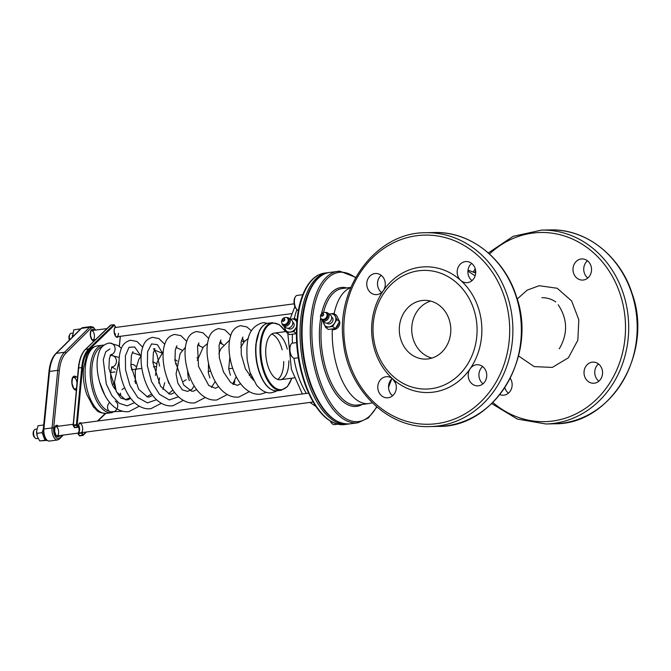 <?xml version="1.0" encoding="UTF-8"?>
<svg xmlns="http://www.w3.org/2000/svg" width="671" height="671" viewBox="0 0 671 671"><rect width="100%" height="100%" fill="white"/><g stroke="black" fill="none" stroke-linecap="round" stroke-linejoin="round"><path stroke-width="1.01" d="M467.922 271.101L475.135 275.856M392.619 395.747A10.577 9.277 88.7 0 1 392.233 378.511M381.589 292.573A10.577 9.277 88.7 0 1 377.563 285.049A10.577 9.277 88.7 0 1 381.203 275.336M471.998 280.612A10.577 9.277 88.7 0 1 471.612 263.368M483.028 383.787A10.577 9.277 88.7 0 1 482.642 366.542M559.186 348.794L559.882 347.788C568.002 333.151 567.448 318.809 558.213 304.76M388.182 397.752A10.577 9.277 88.7 0 1 387.293 397.828A10.577 9.277 88.7 0 1 377.781 387.461A10.577 9.277 88.7 0 1 386.815 376.674A10.577 9.277 88.7 0 1 392.77 378.956A10.577 9.277 88.7 0 1 395.991 390.145A10.577 9.277 88.7 0 1 388.182 397.752M366.827 285.292A10.577 9.277 88.7 0 1 375.794 273.5A10.577 9.277 88.7 0 1 384.315 279.379A10.577 9.277 88.7 0 1 383.334 290.644A10.577 9.277 88.7 0 1 376.272 294.644A10.577 9.277 88.7 0 1 366.827 285.292M465.313 261.606A10.577 9.277 88.7 0 1 466.202 261.539A10.577 9.277 88.7 0 1 475.714 271.906A10.577 9.277 88.7 0 1 466.68 282.684A10.577 9.277 88.7 0 1 460.725 280.403A10.577 9.277 88.7 0 1 457.505 269.214A10.577 9.277 88.7 0 1 465.313 261.606M486.676 374.066A10.577 9.277 88.7 0 1 477.702 385.859A10.577 9.277 88.7 0 1 469.18 379.987A10.577 9.277 88.7 0 1 470.161 368.723A10.577 9.277 88.7 0 1 477.232 364.714A10.577 9.277 88.7 0 1 486.676 374.066M581.136 258.998A10.577 9.277 -91.3 0 0 573.017 270.22A10.577 9.277 -91.3 0 0 582.503 280.084A10.577 9.277 -91.3 0 0 591.537 269.297A10.577 9.277 -91.3 0 0 582.025 258.931A10.577 9.277 -91.3 0 0 581.136 258.998M602.499 371.466A10.577 9.277 -91.3 0 0 593.055 362.105A10.577 9.277 -91.3 0 0 584.022 372.891A10.577 9.277 -91.3 0 0 593.525 383.258A10.577 9.277 -91.3 0 0 602.499 371.466M499.853 394.623A10.577 9.277 -91.3 0 0 503.116 395.219A10.577 9.277 -91.3 0 0 504.005 395.152A10.577 9.277 -91.3 0 0 511.419 388.836A10.577 9.277 -91.3 0 0 510.279 378.318M383.334 290.644A62.873 55.123 88.7 0 1 460.725 280.403A62.873 55.123 88.7 0 1 470.161 368.723A62.873 55.123 88.7 0 1 392.77 378.956A62.873 55.123 88.7 0 1 372.028 336.917A62.873 55.123 88.7 0 1 383.334 290.644M587.435 260.767A10.577 9.277 -91.3 0 0 587.284 277.551A10.577 9.277 -91.3 0 0 587.821 278.004M598.465 363.942A10.577 9.277 -91.3 0 0 596.72 365.871A10.577 9.277 -91.3 0 0 598.851 381.178M504.827 387.729A10.577 9.277 -91.3 0 0 508.442 393.147M373.395 336.557A59.35 52.036 88.7 0 1 445.427 275.253A59.35 52.036 88.7 0 1 456.339 377.354A59.35 52.036 88.7 0 1 373.395 336.557M399.48 333.101A29.381 25.758 88.7 0 1 424.391 300.348A29.381 25.758 88.7 0 1 450.803 329.142A29.381 25.758 88.7 0 1 425.716 359.094A29.381 25.758 88.7 0 1 399.48 333.101M431.906 358.079A29.381 25.758 88.7 0 1 411.91 332.824A29.381 25.758 88.7 0 1 430.623 301.078M541.908 297.706A29.381 25.758 88.7 0 1 555.756 301.925M317.953 275.253A7.641 3.657 82.5 0 0 316.704 275.974M297.312 295.408A7.641 3.657 82.5 0 0 297.119 295.425A7.641 3.657 82.5 0 0 295.307 296.909L294.829 297.765A6.702 3.204 82.5 0 0 296.305 308.895L296.985 309.608A7.641 3.657 82.5 0 0 298.352 310.505M295.307 296.909A7.641 3.657 82.5 0 0 296.985 309.608M292.866 343.082A7.641 3.657 82.5 0 0 292.673 343.099A7.641 3.657 82.5 0 0 290.862 344.584L290.392 345.439A6.702 3.204 82.5 0 0 291.86 356.569L292.539 357.282A7.641 3.657 82.5 0 0 294.678 358.239L298.285 357.76M290.862 344.584A7.641 3.657 82.5 0 0 292.539 357.282M330.317 421.111A6.702 3.204 82.5 0 0 331.524 422.965L332.204 423.669A7.641 3.657 82.5 0 0 334.334 424.634L337.664 424.189M330.744 421.363A7.641 3.657 82.5 0 0 332.204 423.669M283.33 320.788A0.998 0.788 -52.6 0 0 284.026 319.077A0.998 0.788 -52.6 0 0 282.81 320.663A0.998 0.788 -52.6 0 0 283.33 320.788M283.288 321.275A1.527 1.208 -52.6 0 0 284.714 319.22A1.527 1.208 -52.6 0 0 282.29 319.396A1.527 1.208 -52.6 0 0 283.288 321.275M282.29 319.396L282.063 319.815A3.816 3.028 -52.6 0 0 282.575 324.034A3.816 3.028 -52.6 0 0 284.563 324.512A3.816 3.028 -52.6 0 0 287.926 321.736A3.816 3.028 -52.6 0 0 287.213 317.962A3.816 3.028 -52.6 0 0 283.011 318.582L282.667 318.901M287.213 317.962L288.018 318.574A3.816 3.028 127.4 0 1 288.731 322.348A3.816 3.028 127.4 0 1 285.368 325.133A3.816 3.028 127.4 0 1 283.38 324.647L282.575 324.034M296.498 326.987L293.856 331.625L286.769 332.564L289.427 334.594L296.515 333.663M286.542 317.601A4.697 3.724 127.4 0 1 288.975 318.197A4.697 3.724 127.4 0 1 289.084 324.194A4.697 3.724 127.4 0 1 283.271 325.67A4.697 3.724 127.4 0 1 282.055 323.481M296.993 320.101L295.064 318.624L296.792 322.29M296.347 333.529L293.856 331.625M286.769 332.564L283.992 326.223M290.275 319.186L295.064 318.624M288.975 318.197L291.541 320.159A4.697 3.724 127.4 0 1 291.65 326.156A4.697 3.724 127.4 0 1 285.838 327.633L283.271 325.67M296.783 322.466A7.054 5.586 -52.6 0 0 296.439 321.568A7.054 5.586 -52.6 0 0 291.432 319.027A7.054 5.586 -52.6 0 0 290.367 319.262M284.663 326.735A7.054 5.586 -52.6 0 0 285.209 329.478A7.054 5.586 -52.6 0 0 290.216 332.028A7.054 5.586 -52.6 0 0 295.836 328.069A7.054 5.586 -52.6 0 0 296.507 326.668M292.732 322.172L293.143 322.491A3.816 3.028 127.4 0 1 293.227 327.364A3.816 3.028 127.4 0 1 288.505 328.564L288.094 328.245M322.206 315.647A0.998 0.788 -52.6 0 0 322.894 313.936A0.998 0.788 -52.6 0 0 321.677 315.521A0.998 0.788 -52.6 0 0 322.206 315.647M322.155 316.133A1.527 1.208 -52.6 0 0 323.581 314.078A1.527 1.208 -52.6 0 0 321.157 314.254A1.527 1.208 -52.6 0 0 322.155 316.133M321.157 314.254L320.931 314.674A3.816 3.028 -52.6 0 0 321.443 318.884A3.816 3.028 -52.6 0 0 323.43 319.371A3.816 3.028 -52.6 0 0 326.794 316.595A3.816 3.028 -52.6 0 0 326.081 312.82A3.816 3.028 -52.6 0 0 321.879 313.432L321.535 313.76M326.081 312.82L326.886 313.432A3.816 3.028 127.4 0 1 327.599 317.207A3.816 3.028 127.4 0 1 324.236 319.992A3.816 3.028 127.4 0 1 322.248 319.505L321.443 318.884M325.636 327.423L328.304 329.453L335.391 328.513L339.534 321.552L336.599 315.513L333.94 313.483L336.876 319.513L332.724 326.483L325.636 327.423L322.86 321.082M325.418 312.46A4.697 3.724 127.4 0 1 327.842 313.055A4.697 3.724 127.4 0 1 327.951 319.052A4.697 3.724 127.4 0 1 322.139 320.528A4.697 3.724 127.4 0 1 320.923 318.339M339.534 321.552L336.876 319.513M335.391 328.513L332.724 326.483M329.142 314.045L333.94 313.483M327.842 313.055L330.409 315.018A4.697 3.724 127.4 0 1 330.518 321.015A4.697 3.724 127.4 0 1 324.705 322.491L322.139 320.528M323.531 321.594A7.054 5.586 -52.6 0 0 324.076 324.336A7.054 5.586 -52.6 0 0 329.092 326.878A7.054 5.586 -52.6 0 0 334.703 322.927A7.054 5.586 -52.6 0 0 335.315 316.427A7.054 5.586 -52.6 0 0 330.3 313.885A7.054 5.586 -52.6 0 0 329.235 314.12M331.6 317.031L332.011 317.349A3.816 3.028 127.4 0 1 332.103 322.214A3.816 3.028 127.4 0 1 327.373 323.414L326.97 323.103M338.595 323.288A4.991 3.959 127.4 0 1 335.995 327.607M338.905 320.168A5.88 4.655 127.4 0 1 338.528 326.819A5.88 4.655 127.4 0 1 332.288 329.461M46.551 440.126L39.648 440.922L46.928 440.419M43.514 426.932L43.707 425.011M43.405 425.028L38.021 425.741L36.611 431.252L37.274 436.326L39.648 440.922M45.032 440.21L42.097 432.669L43.321 428.912M42.097 432.669L36.712 433.382M36.611 431.344A7.255 3.472 82.5 0 0 36.603 431.453A7.255 3.472 82.5 0 0 37.232 436.184A7.255 3.472 82.5 0 0 37.249 436.259M79.304 330.216L79.203 329.075L80.52 329M79.203 329.075L73.827 329.788L72.468 337.018M72.409 335.391A7.255 3.472 82.5 0 0 72.401 335.5A7.255 3.472 82.5 0 0 72.434 337.043M288.84 360.805A23.502 11.248 -97.5 0 1 280.352 379.711A23.502 11.248 -97.5 0 1 266.119 357.886A23.502 11.248 -97.5 0 1 274.187 333.11A23.502 11.248 -97.5 0 1 287.297 349.155M283.724 361.476A23.502 11.248 -97.5 0 1 277.71 379.425M271.713 334.066A23.502 11.248 -97.5 0 1 282.181 349.826M112.208 366.987A5.88 5.15 -91.3 0 0 116.419 360.637A5.88 5.15 -91.3 0 0 111.16 355.328A5.88 5.15 -91.3 0 0 111.042 355.336A5.88 5.15 -91.3 0 0 111.009 355.336M120.738 395.538L120.386 393.114M250.375 373.37A5.88 4.018 141.7 0 1 249.243 375.676M115.16 389.138A5.88 5.158 79.2 0 1 115.58 389.138M250.82 377.698A5.88 4.018 -38.3 0 0 252.162 377.739M110.765 354.758A5.88 5.15 -91.3 0 0 115.118 348.534A5.88 5.15 -91.3 0 0 109.977 343.074A5.88 5.15 -91.3 0 0 109.851 343.074M263.636 322.709A5.88 5.15 88.7 0 1 263.787 322.701A5.88 5.15 88.7 0 1 263.921 322.701A5.88 5.15 88.7 0 1 266.63 323.598M117.719 405.016L117.693 406.626A5.88 4.923 -64.6 0 1 117.719 405.016A5.88 4.923 -64.6 0 0 115.169 401.183M109.65 402.357A5.88 4.923 -64.6 0 0 110.119 411.801A5.88 4.923 -64.6 0 0 117.693 406.626M276.637 390.849A5.88 5.091 63.6 0 1 275.697 391.47L271.663 392.711C266.723 393.609 261.69 391.059 256.557 385.079L249.973 372.212L247.23 360.067C246.299 343.737 246.391 327.859 262.42 322.81L263.787 322.701M38.104 438.398L36.486 438.616A4.697 2.248 -97.5 0 1 35.177 438.02L34.322 437.14A3.523 1.686 -97.5 0 1 33.55 431.285L34.137 430.212A4.697 2.248 -97.5 0 1 35.253 429.297A4.697 2.248 -97.5 0 1 35.37 429.289M35.177 438.02A4.697 2.248 -97.5 0 1 34.137 430.212M69.423 340.046A3.523 1.686 -97.5 0 1 69.348 335.324L69.935 334.259A4.697 2.248 -97.5 0 1 71.059 333.344A4.697 2.248 -97.5 0 1 71.176 333.328M69.742 339.727A4.697 2.248 -97.5 0 1 69.935 334.259M178.603 396.787L169.26 399.95L159.455 394.28L151.554 381.598L147.368 365.812L147.578 351.814L151.529 343.929L157.425 344.634L162.868 353.793M164.739 382.68L162.936 389.432M156.611 399.698L147.444 402.877L137.781 397.526L129.889 385.28L125.527 369.813L125.402 355.747L129 347.284L134.686 346.982L140.239 355.009M134.619 402.608L127.23 405.854L119.22 403.321L111.864 395.546L106.312 384.114L103.25 359.773L105.733 351.772L109.977 348.945M434.171 232.535L425.699 232.728A96.951 85.007 88.7 0 1 512.862 327.742A96.951 85.007 88.7 0 1 430.061 426.58L438.532 426.395A96.951 85.007 88.7 0 0 521.333 327.549A96.951 85.007 88.7 0 0 434.171 232.535C469.792 231.168 504.416 258.109 516.301 296.179C537.949 355.328 495.081 427.544 438.532 426.395M474.54 272.485A94.603 82.944 88.7 0 1 475.63 270.757M489.52 253.999A94.603 82.944 88.7 0 1 602.004 261.489A94.603 82.944 88.7 0 1 604.898 389.918A94.603 82.944 88.7 0 1 492.858 402.466M518.54 355.957L534.2 366.618L552.342 367.406L568.396 357.769L577.832 340.214L578.821 319.773L571.617 300.935L557.207 288.262L539.157 285.703L527.146 290.157L517.19 299.031M344.408 340.574A94.603 82.944 88.7 0 1 459.224 242.86A94.603 82.944 88.7 0 1 476.62 405.611A94.603 82.944 88.7 0 1 344.408 340.574M549.994 229.927L541.522 230.119A96.951 85.007 88.7 0 1 628.685 325.133A96.951 85.007 88.7 0 1 545.884 423.98L554.355 423.787A96.951 85.007 88.7 0 0 637.156 324.949A96.951 85.007 88.7 0 0 549.994 229.927C585.615 228.559 620.239 255.5 632.124 293.571C653.772 352.72 610.904 424.936 554.355 423.787M349.683 423.879A76.385 36.569 -97.5 0 1 303.418 352.946A76.385 36.569 -97.5 0 1 329.646 272.426C321.77 273.642 315.303 279.144 310.237 288.924C305.934 297.379 303.2 307.846 302.017 320.327C300.205 343.024 303.225 364.982 311.076 386.186C321.484 411.952 334.359 424.517 349.683 423.879L357.869 422.797A76.385 36.569 -97.5 0 1 311.596 351.864A76.385 36.569 -97.5 0 1 337.832 271.344A76.385 36.569 -97.5 0 1 339.736 271.193M376.624 406.819A75.211 35.999 -97.5 0 1 316.964 370.853A75.211 35.999 -97.5 0 1 340.885 272.225A75.211 35.999 -97.5 0 1 355.555 277.769M321.51 313.785A59.937 28.694 -97.5 0 1 342.512 287.398A59.937 28.694 -97.5 0 1 346.764 287.943M362.181 404.445A59.937 28.694 -97.5 0 1 329.805 383.527A59.937 28.694 -97.5 0 1 320.696 317.953M334.141 313.642A58.763 28.123 -97.5 0 1 350.765 287.691M372.271 402.81L368.849 403.565A58.763 28.123 -97.5 0 1 332.304 329.008M368.849 403.565L357.601 405.049A58.763 28.123 -97.5 0 1 329.503 378.889A58.763 28.123 -97.5 0 1 321.963 320.377M323.506 312.46A58.763 28.123 -97.5 0 1 342.185 288.547L350.891 287.398M291.675 378.209A33.491 16.029 -97.5 0 1 269.172 381.43A33.491 16.029 -97.5 0 1 262.948 334.351A33.491 16.029 -97.5 0 1 285.51 331.608M267.385 386.278A33.491 16.029 -97.5 0 1 259.954 330.132M272.292 322.692A34.078 16.314 -97.5 0 0 260.583 358.616A34.078 16.314 -97.5 0 0 281.233 390.262L277.14 390.799A34.078 16.314 -97.5 0 1 256.498 359.153A34.078 16.314 -97.5 0 1 268.199 323.229L272.292 322.692L279.237 324.596L285.645 331.591M109.222 411.214A32.904 15.752 -97.5 0 1 92.145 378.989A32.904 15.752 -97.5 0 1 102.462 346.446M102.495 345.154A34.078 16.314 -97.5 0 0 90.786 381.078A34.078 16.314 -97.5 0 0 111.428 412.724L106.32 413.403A34.078 16.314 -97.5 0 1 85.678 381.757A34.078 16.314 -97.5 0 1 97.379 345.833L103.988 345.087M62.428 435.185L59.534 438.062A7.641 3.657 -97.5 0 1 55.332 436.536A7.641 3.657 -97.5 0 1 53.655 428.224L59.325 370.669A32.904 15.752 -97.5 0 1 65.85 353.198L90.971 328.211A7.641 3.657 -97.5 0 1 95.391 330.124M59.644 435.554A5.88 2.81 -97.5 0 1 56.725 436.427A5.88 2.81 -97.5 0 1 54.527 431.176A5.88 2.81 -97.5 0 1 55.475 425.993A5.88 2.81 -97.5 0 1 58.411 426.236M76.318 390.103A7.054 3.372 -97.5 0 1 71.864 383.216A7.054 3.372 -97.5 0 1 72.921 377.094A7.054 3.372 -97.5 0 1 76.335 377.068M94.192 340.918A5.88 2.81 -97.5 0 1 90.325 335.223A5.88 2.81 -97.5 0 1 91.273 330.04A5.88 2.81 -97.5 0 1 94.208 330.275M55.71 426.588A4.697 2.248 -97.5 0 1 58.562 430.95A4.697 2.248 -97.5 0 1 56.943 435.907C56.985 434.9 56.775 438.675 54.67 431.185C54.955 424.391 55.945 427.385 55.71 426.588M91.516 330.635A4.697 2.248 -97.5 0 1 94.359 334.997A4.697 2.248 -97.5 0 1 92.749 339.954C92.783 338.947 92.573 342.722 90.476 335.232C90.753 328.438 91.742 331.432 91.516 330.635M76.553 387.645A5.88 2.81 -97.5 0 1 75.001 389.096C74.59 387.637 74.884 392.745 72.007 383.225C72.527 374.628 73.382 378.67 73.458 377.446A5.88 2.81 -97.5 0 1 77.006 382.789M53.655 428.224A1.174 0.453 5.6 0 0 52.061 427.913L43.883 428.995A8.815 4.219 -97.5 0 0 49.302 441.073L57.488 439.983A8.815 4.219 -97.5 0 1 52.061 427.913L57.74 370.358A34.078 16.314 -97.5 0 1 64.491 352.267L56.305 353.349L81.426 328.354A8.815 4.219 -97.5 0 1 82.793 327.641L80.931 328.597A1.174 0.973 -134.8 0 1 81.426 328.354L89.612 327.272A8.815 4.219 -97.5 0 1 90.971 326.559L82.793 327.641M65.85 353.198A1.174 0.973 45.2 0 0 64.491 352.267L89.612 327.272A1.174 0.973 45.2 0 1 90.971 328.211M49.302 441.073C43.372 440.101 43.531 434.221 43.279 429.323A1.174 0.453 -174.4 0 1 43.883 428.995L49.553 371.44A34.078 16.314 -97.5 0 1 56.305 353.349A1.174 0.973 -134.8 0 0 55.81 353.583C52.086 357.484 49.797 363.548 48.949 371.776A1.174 0.453 -174.4 0 1 49.553 371.44L57.74 370.358A1.174 0.453 5.6 0 1 59.325 370.669M57.488 439.983L59.342 439.035A1.174 0.973 -134.8 0 0 59.534 438.062M306.37 393.424A58.763 28.123 -97.5 0 1 293.948 358.188M292.413 343.149A58.763 28.123 -97.5 0 1 292.405 334.284M294.301 318.7A58.763 28.123 -97.5 0 1 296.943 309.566M344.567 424.558A76.385 36.569 -97.5 0 1 298.301 353.625A76.385 36.569 -97.5 0 1 324.529 273.105C316.653 274.322 310.187 279.815 305.12 289.595C300.818 298.058 298.083 308.526 296.909 321.006C295.089 343.703 298.109 365.653 305.959 386.865C316.368 412.623 329.243 425.188 344.567 424.558L347.637 424.147A76.385 36.569 -97.5 0 1 301.371 353.214A76.385 36.569 -97.5 0 1 327.599 272.694A76.385 36.569 -97.5 0 1 328.614 272.594L324.529 273.105M86.056 432.057L83.196 434.825L82.122 433.03A5.284 2.533 82.5 0 0 82.642 432.51M81.409 423.191A5.284 2.533 82.5 0 0 78.281 426.605L77.207 424.81L82.541 367.624A33.491 16.029 -97.5 0 1 89.327 349.432L114.364 325.225L115.437 327.012A5.284 2.533 82.5 0 0 114.565 334.166A5.284 2.533 82.5 0 0 118.448 336.557M105.255 413.487L97.421 421.069M120.243 336.314L119.304 346.462M73.139 425.12L78.675 367.884A34.078 16.314 -97.5 0 1 85.586 349.365L110.807 325.133M115.227 326.66L115.437 327.012A0.587 0.503 56.6 0 1 115.244 327.574C112.275 330.031 116.435 339.149 116.788 336.775A4.697 2.248 82.5 0 0 118.473 333.353M115.177 335.399A4.697 2.248 82.5 0 0 115.412 333.764M78.146 426.815L77.61 427.091L76.544 425.297L77.207 424.81L76.41 424.659L81.745 367.473A34.078 16.314 -97.5 0 1 88.656 348.962L85.586 349.365A0.587 0.486 -134 0 0 85.217 349.734M89.327 349.432A0.587 0.486 46 0 0 88.656 348.962L113.684 324.756L110.623 325.158A0.587 0.486 -134 0 0 110.254 325.51M82.541 367.624L78.675 367.884L73.349 425.07L76.41 424.659L76.544 425.297L73.474 425.699L73.047 425.229A0.587 0.587 0 0 0 73.122 425.59L78.373 368.043C79.228 359.522 81.552 353.332 85.343 349.482L110.379 325.276A0.587 0.587 0 0 1 110.707 325.116L113.684 324.756A0.587 0.486 46 0 1 114.364 325.225L114.104 324.865M74.959 427.444L73.122 425.59L74.548 427.494L78.054 426.89M81.468 432.543A4.697 2.248 82.5 0 0 82.516 427.242A4.697 2.248 82.5 0 0 79.748 423.409C79.614 422.47 79.153 423.569 78.356 426.689A0.587 0.587 0 0 1 77.844 427.251L74.775 427.662A0.587 0.587 0 0 1 74.196 427.377L74.187 427.142M78.406 432.946A4.697 2.248 82.5 0 0 78.557 425.154M81.376 432.678L82.843 435.429A0.587 0.486 -134 0 0 83.196 434.825L79.455 435.714L78.306 433.08M81.82 432.619A0.587 0.503 -123.4 0 1 82.122 433.03L78.029 433.575A0.587 0.503 56.6 0 1 78.121 433.105A0.587 0.587 0 0 0 78.037 433.81L79.69 435.882L82.759 435.479A0.587 0.587 0 0 0 83.087 435.32L86.525 431.998M82.659 435.454L79.69 435.882A0.587 0.587 0 0 1 79.111 435.596L79.103 435.37M113.944 324.781L113.776 324.705A0.587 0.587 0 0 1 114.355 324.99L115.429 326.777A0.587 0.587 0 0 1 115.244 327.574M475.68 273.03L468.022 270.103M425.699 232.728C376.926 232.233 335.919 286.249 343.2 340.801C347.385 388.945 387.343 428.601 430.061 426.58M491.726 403.581L517.274 419.056L545.884 423.98M541.522 230.119L513.156 236.326L488.329 252.933M475.227 268.786L473.248 271.923M392.594 378.805L395.655 383.342M297.119 295.425L302.814 294.67M292.673 343.099L296.624 342.571M286.223 331.516L274.187 333.11M294.15 377.882L280.352 379.711M176.624 363.799L175.399 363.959M156.1 366.509L153.407 366.869M141.841 368.396L131.415 369.78M115.035 371.944L110.673 372.522M77.551 376.909L72.636 377.555M232.627 368.236L228.71 368.756M210.635 371.147L208.178 371.474M188.643 374.057L187.645 374.192M135.156 381.136L134.519 381.22M114.624 383.854L112.535 384.131M76.435 388.903L74.171 389.205M355.764 277.383L339.836 271.185L329.646 272.426M357.869 422.797L368.371 417.974L376.892 407.045M388.526 387.352L391.747 378.947M281.233 390.262L287.448 386.613L291.81 378.192M277.14 390.799C270.044 391.05 264.181 385.129 259.526 373.051C256.28 363.825 255.047 354.347 255.836 344.617L259.383 330.845C261.665 326.332 264.6 323.791 268.199 323.229M106.32 413.403C96.112 412.732 97.53 410.224 93.529 407.112L86.735 394.363C83.959 386.11 82.868 377.647 83.439 368.983L86.676 355.194C89.193 349.725 92.766 346.605 97.379 345.833M111.428 412.724L112.174 412.598M111.042 355.336L119.304 357.475M130.208 397.609L125.896 399.547L120.646 397.962L116.276 391.378L114.473 382.025L119.111 360.73M132.321 352.602L141.204 355.647M151.638 393.927L146.89 396.771M135.475 383.485L135.257 371.281L138.771 359.53L141.195 355.831M154.196 349.96L161.82 352.996M172.959 390.036L168.606 393.768M155.479 375.416L157.148 362.114L163.313 351.378M176.02 347.444L182.353 350.279M194.171 385.909L191.789 389.474L187.503 391.394L182.269 389.834L177.882 383.284L176.07 373.957L180.172 353.483L185.439 347.31M197.828 345.045L202.885 347.561M215.257 381.48L211.466 387.435M197.291 360.377L203.288 347.083L207.549 343.56M219.627 342.764L223.418 344.844M236.2 376.641L232.762 384.122M218.855 353.592L220.834 348.786L229.633 340.08M241.426 340.608L243.942 342.126M240.73 347.368L244.219 341.799L248.387 338.251M229.868 357.123L228.71 368.824L230.421 375.232M208.488 363.313L208.387 373.126L209.889 377.941M187.519 370.426L188.182 377.521L189.365 380.658M167.406 379.056L168.832 383.376M136.138 366.551L133.965 364.848L131.994 364.37L130.862 364.823M197.727 358.398L196.955 357.677M186.253 379.711L183.502 381.422M177.203 361.115L174.863 359.329M156.67 363.833L152.837 361.635M112.141 367.096L115.605 369.268M121.896 389.583L124.655 387.863M111.42 367.079L112.384 366.777C110.9 368.689 110.396 372.615 110.858 378.561C111.638 383.644 113.139 387.209 115.362 389.272L115.362 389.272M111.16 355.328L110.094 355.412M104.777 395.11L99.451 381.673M110.958 354.523L109.407 358.356L108.903 368.304L116.419 391.847L125.62 399.874L128.069 399.799L130.694 398.255M132.95 351.604L131.382 355.521L130.92 365.636L138.662 389.323L147.469 396.93L149.289 397.047L152.686 395.345M158.7 383.107L159.555 377.907M159.581 366.047L156.913 354.498L154.288 349.759M153.374 348.903L154.942 348.702L153.382 352.585L152.904 362.634L160.562 386.27L169.444 394.02L171.264 394.137L174.678 392.443M176.884 347.645L176.28 346.848M176.934 345.791L175.299 350.027L174.988 360.822L183.711 385.02L191.461 391.118L193.273 391.227L196.67 389.532M199.43 345.615L198.272 343.938M198.926 342.881L197.551 346.001L198.515 366.374L208.748 385.481L215.374 388.308L218.654 386.622M222.101 343.98L220.264 341.027M220.91 339.979L219.107 345.154L219.333 357.811L223.569 372.128L230.715 382.554L237.358 385.397L240.646 383.711M244.361 341.64L242.256 338.117M242.902 337.068L241.115 342.176L241.292 354.707L245.435 368.941L253.437 380.272M109.977 343.074L108.66 343.158C103.409 344.483 100.063 347.913 98.637 353.449C93.37 369.26 101.791 401.048 117.853 409.352C121.384 411.298 125.066 412.053 128.899 411.6L139.375 406.173M251.432 330.87L246.92 326.962L240.612 325.695C235.362 327.02 232.015 330.451 230.589 335.986C225.599 350.975 232.921 380.658 247.557 390.488C251.7 393.441 256.129 394.657 260.851 394.145L266.479 392.334M267.435 323.372L263.921 322.701M249.335 391.621L238.859 397.047C234.137 397.567 229.708 396.351 225.565 393.399C210.929 383.56 203.607 353.885 208.597 338.897C210.023 333.361 213.37 329.931 218.62 328.605L224.928 329.872L230.723 335.55M234.917 381.195L233.667 384.634M227.343 394.531L216.867 399.958C212.145 400.478 207.716 399.262 203.573 396.309C188.467 386.144 181.212 355.018 187.066 340.449C188.635 335.626 191.822 332.657 196.628 331.516L202.936 332.774L208.731 338.461M205.351 397.442L194.875 402.868C191.042 403.321 187.36 402.575 183.829 400.621C167.28 392.057 158.91 358.733 165.066 343.376C166.634 338.545 169.83 335.567 174.636 334.426L180.944 335.685L186.739 341.371M183.359 400.352L172.883 405.779C169.05 406.232 165.368 405.485 161.837 403.531C145.288 394.967 136.918 361.619 143.082 346.27C144.651 341.455 147.838 338.469 152.644 337.337L158.952 338.595L164.747 344.282M161.367 403.263L150.891 408.689C147.058 409.142 143.376 408.396 139.845 406.441C123.783 398.146 115.362 366.349 120.629 350.539C122.055 345.003 125.402 341.573 130.652 340.247L136.959 341.505L142.755 347.192M109.91 343.074L118.13 345.624L121.426 348.35M130.979 366.307L131.843 369.721M122.793 411.273L110.119 411.801M110.656 354.917L111.478 355.32M59.342 439.035L63.334 435.068M90.971 326.559L93.311 327.18L95.601 330.09M43.279 429.323L48.949 371.776M55.81 353.583L80.931 328.597M308.576 393.131L79.111 423.493M73.131 424.282L55.064 426.672M36.888 429.079L35.253 429.297M313.139 402.013L56.297 435.999M294.166 303.82L115.353 327.482M106.941 328.589L90.862 330.719M72.686 333.126L71.059 333.344M291.734 313.625L116.142 336.859M95.584 339.576L92.095 340.038M315.924 406.467L309.918 402.441M302.361 393.952L291.407 369.36L287.809 333.353M290.073 319.035L294.905 306.58M347.637 424.147L348.66 423.988M119.379 346.521L120.335 336.305M97.882 421.011L105.683 413.47M78.473 425.54L79.212 430.883L78.222 433.013M114.993 335.047L115.11 333.898"/></g></svg>
